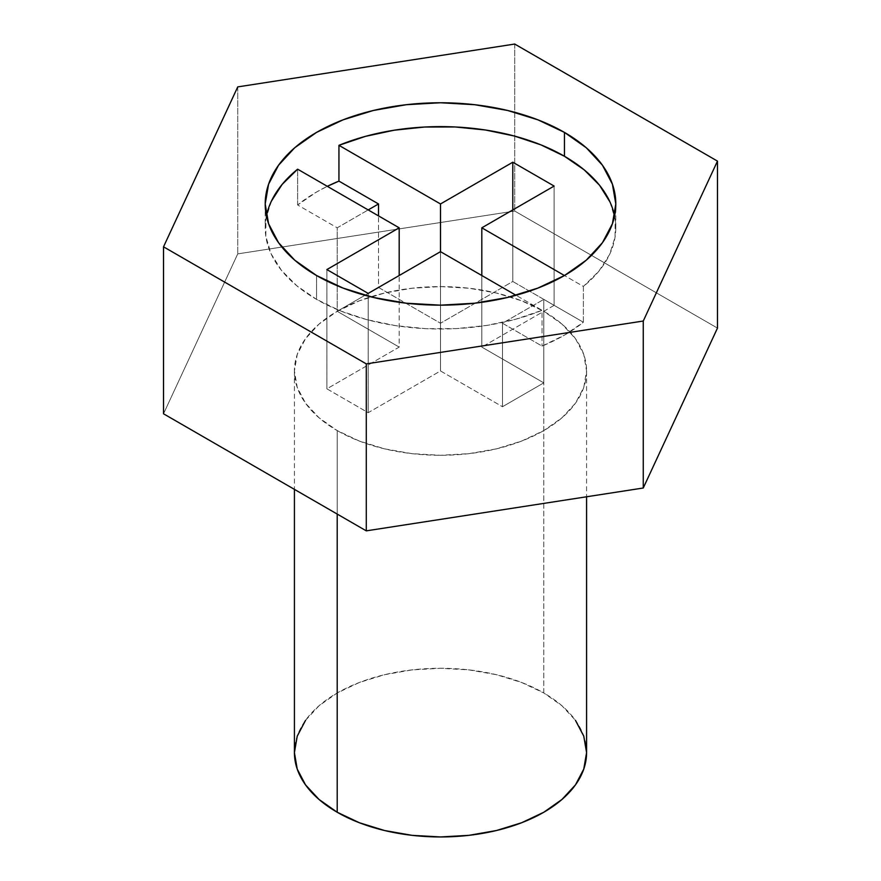 <?xml version="1.0" encoding="UTF-8"?>
<svg xmlns="http://www.w3.org/2000/svg" width="881" height="881" viewBox="0 0 881 881"><rect width="100%" height="100%" fill="white"/><g stroke="black" fill="none" stroke-linecap="round" stroke-linejoin="round"><path stroke-width="0.66" stroke-dasharray="4.41 3.3" d="M271.425 201.099L265.941 218.554L265.82 236.284L271.062 253.75L281.502 270.423L296.82 285.785L316.554 299.375L316.554 275.522L316.554 299.375L340.088 310.773L366.694 319.616L395.58 325.64L425.842 328.668L456.556 328.591L486.764 325.43L515.561 319.274L542.057 310.299L516.046 295.289L542.057 310.299L542.057 346.09L542.057 310.299A175.297 101.205 0 0 1 316.554 299.375A175.297 101.205 0 0 1 265.203 227.816A175.297 101.205 0 0 1 266.425 215.889M297.624 204.965L297.624 169.185L297.624 204.965L337.203 227.816L337.203 311.312L359.349 300.817L384.601 293.021L412 288.23L440.5 286.6L469 288.23L496.399 293.021L521.651 300.817L543.797 311.312A146.081 84.334 180 0 1 586.581 370.945A146.081 84.334 180 0 1 496.399 448.858A146.081 84.334 180 0 1 337.203 430.578L337.203 514.064L337.203 430.578L319.043 417.792L305.542 403.212L297.227 387.398L294.419 370.945L297.227 354.492L305.542 338.667L319.043 324.087L337.203 311.312L399.181 347.092L399.181 275.522L399.181 347.092L326.884 388.829L368.192 412.682L440.5 370.945L502.478 406.725L502.478 323.228L542.057 346.09L564.446 335.154L583.376 322.237L543.797 299.375L543.797 382.872L481.819 347.092L481.819 275.522L481.819 347.092L554.116 305.344L512.808 281.491L512.808 209.92L512.808 281.491L440.5 323.239L378.522 287.448L378.522 215.889L378.522 287.448L337.203 311.312L337.203 227.816L368.192 209.92L337.203 227.816L297.624 204.965A175.297 101.205 0 0 1 327.314 186.32L316.554 192.036L297.624 204.965M586.581 752.616A146.081 84.334 0 0 0 543.797 692.973L543.797 311.312L561.957 324.087L575.458 338.667L583.773 354.492L586.581 370.945L583.773 387.398L575.458 403.212L561.957 417.792L543.797 430.578L521.651 441.062L496.399 448.858L469 453.66L440.5 455.279L412 453.66L384.601 448.858L359.349 441.062L337.203 430.578A146.081 84.334 180 0 1 294.419 370.945A146.081 84.334 180 0 1 384.601 293.021A146.081 84.334 180 0 1 543.797 311.312L543.797 692.973A146.081 84.334 0 0 0 384.601 674.692A146.081 84.334 0 0 0 294.419 752.616M609.938 201.881L615.18 219.358L615.059 237.088L609.575 254.532L598.904 271.15L583.376 286.446L564.446 275.522L583.376 286.446L583.376 322.237L543.797 299.375L502.478 323.228L542.057 346.09A175.297 101.205 0 0 0 583.376 322.237L583.376 286.446A175.297 101.205 0 0 0 615.797 227.816A175.297 101.205 0 0 0 614.575 215.889M440.5 251.669L440.5 370.945L440.5 251.669M717.475 328.095L514.713 211.033L237.738 253.882L163.525 413.795L237.738 253.882L514.713 211.033L717.475 328.095M514.713 44.05L514.713 211.033L514.713 44.05M237.738 86.9L237.738 253.882L237.738 86.9M305.542 720.339L319.043 705.758L337.203 692.973L359.349 682.489L384.601 674.692L412 669.901L440.5 668.272L469 669.901L496.399 674.692L521.651 682.489L543.797 692.973L561.957 705.758L575.458 720.339M554.116 186.067L554.116 305.344L554.116 186.067M502.478 323.228L502.478 406.725L543.797 382.872L543.797 299.375L502.478 323.228M368.192 293.417L368.192 412.682L368.192 293.417M326.884 269.564L326.884 388.829L326.884 269.564M554.116 305.344L481.819 347.092L543.797 382.872L502.478 406.725L440.5 370.945L368.192 412.682L326.884 388.829L399.181 347.092L337.203 311.312L378.522 287.448L440.5 323.239L512.808 281.491L554.116 305.344M265.203 203.963L265.203 227.816M586.581 370.945L586.581 496.774M294.419 370.945L294.419 489.362M615.797 227.816L615.797 203.963"/><path stroke-width="1.32" d="M614.575 215.889A175.297 101.205 0 0 0 564.446 156.256A175.297 101.205 0 0 0 338.943 145.332L338.943 181.112A175.297 101.205 0 0 0 327.314 186.32L338.943 181.112L338.943 145.332L440.5 203.963L512.808 162.214L554.116 186.067L481.819 227.816L564.446 275.522L537.884 288.109L507.577 297.459L474.694 303.218L440.5 305.167L406.306 303.218L373.423 297.459L343.116 288.109L316.554 275.522A175.297 101.205 180 0 1 265.203 203.963A175.297 101.205 180 0 1 373.423 110.466A175.297 101.205 180 0 1 564.446 132.403L564.446 156.256L564.446 132.403L586.25 147.733L602.45 165.232L612.427 184.217L615.797 203.963L612.427 223.708L602.45 242.693L586.25 260.192L564.446 275.522L481.819 227.816L481.819 275.522L481.819 227.816L554.116 186.067L512.808 162.214L512.808 209.92L512.808 162.214L440.5 203.963L440.5 251.669L368.192 293.417L326.884 269.564L399.181 227.816L297.624 169.185A175.297 101.205 0 0 0 266.425 215.889M337.203 514.064L337.203 812.249A146.081 84.334 0 0 0 496.399 830.53A146.081 84.334 0 0 0 586.581 752.616L583.773 769.069L575.458 784.883L561.957 799.463L543.797 812.249L521.651 822.733L496.399 830.53L469 835.331L440.5 836.95L412 835.331L384.601 830.53L359.349 822.733L337.203 812.249L337.203 514.064M609.938 201.881L599.498 185.208L584.18 169.846L564.446 156.256L540.912 144.858L514.306 136.015L485.42 129.992L455.158 126.963L424.444 127.04L394.236 130.201L365.439 136.357L338.943 145.332L440.5 203.963L440.5 251.669L516.046 295.289L440.5 251.669L368.192 293.417L326.884 269.564L399.181 227.816L297.624 169.185L282.096 184.481L271.425 201.099M643.262 488.008L717.475 328.095L643.262 488.008L366.287 530.858L643.262 488.008L643.262 321.025L643.262 488.008M163.525 413.795L366.287 530.858L366.287 363.875L643.262 321.025L717.475 161.113L717.475 328.095L717.475 161.113L514.713 44.05L237.738 86.9L163.525 246.812L163.525 413.795L163.525 246.812L366.287 363.875L366.287 530.858L163.525 413.795M366.287 363.875L643.262 321.025L717.475 161.113L514.713 44.05L237.738 86.9L163.525 246.812L366.287 363.875M316.554 275.522L294.75 260.192L278.55 242.693L268.573 223.708L265.203 203.963L268.573 184.217L278.55 165.232L294.75 147.733L316.554 132.403L343.116 119.816L373.423 110.466L406.306 104.707L440.5 102.758L474.694 104.707L507.577 110.466L537.884 119.816L564.446 132.403A175.297 101.205 180 0 1 615.797 203.963A175.297 101.205 180 0 1 507.577 297.459A175.297 101.205 180 0 1 316.554 275.522M294.419 489.362L294.419 752.616A146.081 84.334 0 0 0 337.203 812.249L319.043 799.463L305.542 784.883L297.227 769.069L294.419 752.616L297.227 736.164L305.542 720.339M575.458 720.339L583.773 736.164L586.581 752.616L586.581 496.774M378.522 215.889L378.522 203.963L338.943 181.112L378.522 203.963L378.522 215.889M399.181 275.522L399.181 227.816L399.181 275.522M368.192 209.92L378.522 203.963L368.192 209.92"/></g></svg>
